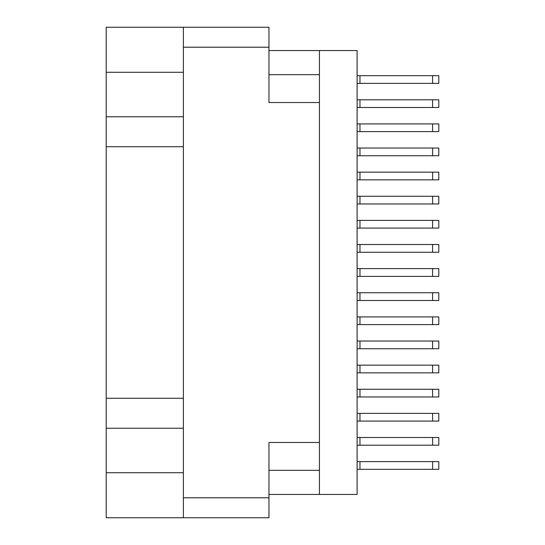 <?xml version="1.0" encoding="UTF-8"?>
<svg xmlns="http://www.w3.org/2000/svg" width="545" height="545" viewBox="0 0 545 545"><rect width="100%" height="100%" fill="white"/><g stroke="black" fill="none" stroke-linecap="round" stroke-linejoin="round"><path stroke-width="0.82" d="M183.406 72.281L106.214 72.281L106.214 472.719L183.406 472.719M183.406 517.75L183.406 27.25L268.964 27.25L268.964 102.514L319.459 102.514L319.459 442.486L268.964 442.486L268.964 517.75L106.214 517.75L106.214 472.719M106.214 72.281L106.214 27.25L183.406 27.25M319.459 442.486L319.459 494.431L268.964 494.431M268.964 50.569L319.459 50.569L319.459 102.514M357.091 437.499L438.786 437.499L438.786 445.217L357.091 445.217M357.091 461.622L438.786 461.622L438.786 469.34L357.091 469.34M357.091 413.376L438.786 413.376L438.786 421.094L357.091 421.094M357.091 365.13L438.786 365.13L438.786 372.848L357.091 372.848M357.091 316.883L438.786 316.883L438.786 324.609L357.091 324.609M357.091 268.637L438.786 268.637L438.786 276.363L357.091 276.363M357.091 220.391L438.786 220.391L438.786 228.117L357.091 228.117M357.091 172.152L438.786 172.152L438.786 179.87L357.091 179.87M357.091 123.906L438.786 123.906L438.786 131.624L357.091 131.624M357.091 389.253L438.786 389.253L438.786 396.971L357.091 396.971M357.091 341.007L438.786 341.007L438.786 348.732L357.091 348.732M357.091 292.76L438.786 292.76L438.786 300.486L357.091 300.486M357.091 244.514L438.786 244.514L438.786 252.24L357.091 252.24M357.091 196.268L438.786 196.268L438.786 203.994L357.091 203.994M357.091 148.029L438.786 148.029L438.786 155.747L357.091 155.747M357.091 75.66L438.786 75.66L438.786 83.378L357.091 83.378M357.091 99.783L438.786 99.783L438.786 107.501L357.091 107.501M106.214 116.8L183.406 116.8M106.214 398.238L183.406 398.238M183.406 146.762L106.214 146.762M183.406 428.2L106.214 428.2M319.459 494.431L357.091 494.431L357.091 50.569L319.459 50.569M359.986 437.499L359.986 445.217M359.986 461.622L359.986 469.34M359.986 413.376L359.986 421.094M359.986 365.13L359.986 372.848M359.986 316.883L359.986 324.609M359.986 268.637L359.986 276.363M359.986 220.391L359.986 228.117M359.986 172.152L359.986 179.87M359.986 123.906L359.986 131.624M359.986 389.253L359.986 396.971M359.986 341.007L359.986 348.732M359.986 292.76L359.986 300.486M359.986 244.514L359.986 252.24M359.986 196.268L359.986 203.994M359.986 148.029L359.986 155.747M359.986 75.66L359.986 83.378M359.986 99.783L359.986 107.501M268.964 47.19L183.406 47.19M183.406 497.81L268.964 497.81M268.964 470.308L319.459 470.308M319.459 74.692L268.964 74.692M432.58 437.499L432.58 445.217M432.58 461.622L432.58 469.34M432.58 413.376L432.58 421.094M432.58 365.13L432.58 372.848M432.58 316.883L432.58 324.609M432.58 268.637L432.58 276.363M432.58 220.391L432.58 228.117M432.58 172.152L432.58 179.87M432.58 123.906L432.58 131.624M432.58 389.253L432.58 396.971M432.58 341.007L432.58 348.732M432.58 292.76L432.58 300.486M432.58 244.514L432.58 252.24M432.58 196.268L432.58 203.994M432.58 148.029L432.58 155.747M432.58 75.66L432.58 83.378M432.58 99.783L432.58 107.501"/></g></svg>
